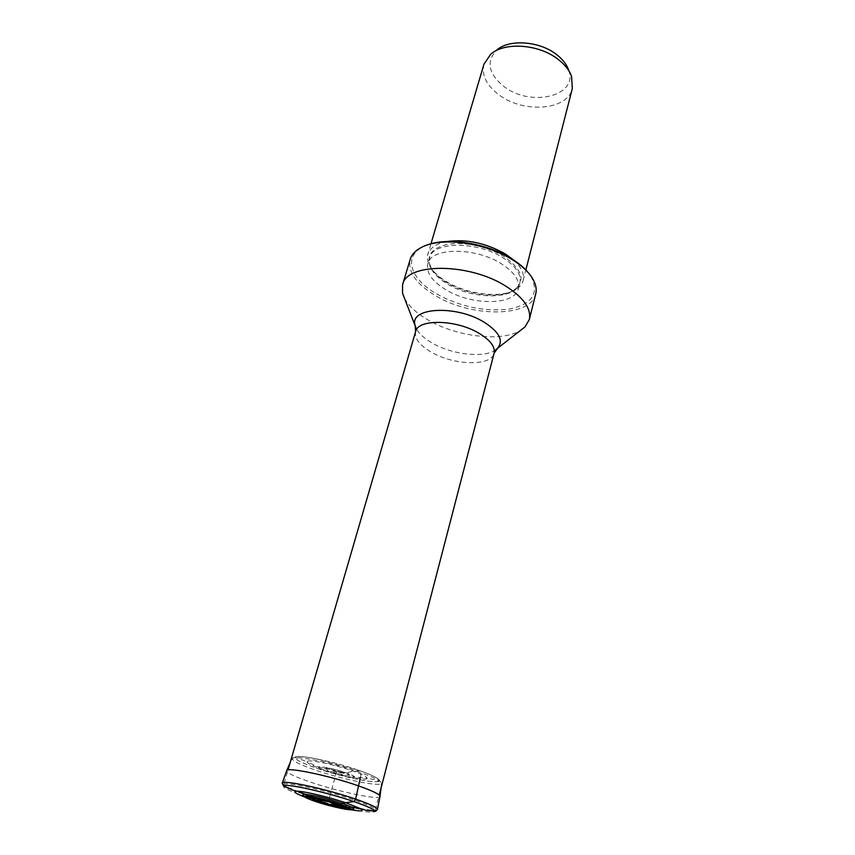 <?xml version="1.0" encoding="UTF-8"?>
<svg xmlns="http://www.w3.org/2000/svg" width="855" height="855" viewBox="0 0 855 855"><rect width="100%" height="100%" fill="white"/><g stroke="black" fill="none" stroke-linecap="round" stroke-linejoin="round"><path stroke-width="0.64" stroke-dasharray="4.28 3.21" d="M353.746 808.616C354.173 810.679 330.864 805.613 315.217 800.291C307.052 797.523 302.969 795.642 302.98 794.637M282.246 783.148L282.225 783.212C282.513 785.253 290.262 788.866 305.481 794.039C334.369 803.892 377.397 813.233 377.418 809.439L377.44 809.364M360.436 777.216L361.067 772.813C374.618 777.708 381.351 781.16 381.287 783.201C381.148 787.402 340.76 779.087 313.817 769.543C299.656 764.541 292.496 760.929 292.346 758.695C294.056 757.209 295.039 757.028 295.274 758.161C296.332 760.127 303.065 763.355 315.484 767.843C302.093 763.098 295.338 759.657 295.242 757.541L295.253 757.53C294.9 753.501 334.284 761.452 360.233 770.847L353.339 771.178L346.211 772.856L336.613 771.691L328.384 801.563L326.524 801.317M381.138 787.712L381.287 783.201C379.716 780.679 381.341 780.188 376.51 781.769C367.212 782.293 336.763 775.303 315.484 767.843C341.049 776.928 379.353 784.762 379.385 780.711L379.396 780.701C379.385 778.745 373.004 775.464 360.233 770.847L361.067 772.813C333.536 762.874 291.769 754.431 292.346 758.695L290.155 762.649M318.359 767.192L323.81 768.1C330.928 769.201 328.192 769.008 333.204 770.911C341.049 773.903 341.284 771.691 349.449 775.154L349.449 775.154C349.503 774.555 347.515 773.54 343.496 772.097C332.852 768.709 326.289 767.373 323.81 768.089L329.88 771.146C340.204 774.438 346.724 775.774 349.439 775.154L354.59 777.174C354.312 778.777 337.896 775.378 326.973 771.499C321.405 769.521 318.53 768.089 318.359 767.192L318.37 767.127C318.338 765.449 335.107 768.88 346.211 772.856C351.758 774.844 354.558 776.255 354.611 777.11L367.158 778.232C367.062 776.81 362.456 774.459 353.339 771.178C334.914 764.541 306.998 758.866 307.02 761.666L295.221 757.434C294.836 755.863 301.484 756.237 315.174 758.545L360.276 770.847C377.825 777.248 380.015 779.942 379.46 780.636L367.158 778.232C367.415 781.192 339.788 775.56 321.395 769.008C311.765 765.588 306.977 763.141 307.02 761.666L318.37 767.127M283.742 784.676C282.973 780.936 325.873 790.138 354.344 800.002C368.345 804.844 375.345 808.157 375.366 809.92C375.409 813.565 333.942 804.555 306.111 795.065C291.448 790.084 283.999 786.621 283.742 784.676L288.028 769.97M404.533 298.299C408.797 306.111 416.663 313.347 428.131 319.984C456.762 336.891 502.109 342.278 520.674 330.287M535.711 293.981C530.912 317.718 470.816 317.526 435.174 295.477C416.054 283.807 407.728 271.783 410.197 259.407M427.521 244.925L422.744 247.01C402.887 257.024 410.795 279.211 436.403 293.81C460.332 306.806 484.518 311.915 508.949 309.147C531.885 304.487 539.334 293.735 531.286 276.902L532.419 278.249M528.251 272.67L531.286 276.902M518.354 288.701C519.979 280.558 514.421 272.318 501.682 263.971C475.69 246.903 430.835 247.298 427.821 263.757C426.057 272.563 431.989 281.177 445.615 289.599C471.383 305.705 514.956 305.716 518.354 288.701L519.861 282.802C516.441 299.945 472.933 300.03 447.24 283.881C433.656 275.438 427.757 266.792 429.531 257.921C428.515 259.685 429.039 262.955 431.091 267.733C434.212 273.194 439.588 278.228 447.24 282.834C467.364 295.189 499.502 299.036 513.492 290.433C517.66 287.451 519.787 284.907 519.861 282.802C521.507 274.615 515.982 266.332 503.274 257.964C477.368 240.864 432.587 241.356 429.531 257.921L427.821 263.757M513.395 259.867C521.39 267.102 524.649 273.963 523.153 280.451C522.159 284.159 519.616 287.205 515.522 289.61C500.912 298.577 467.525 294.569 446.588 281.712C438.626 276.924 433.025 271.676 429.776 265.99C427.489 261.833 426.869 257.911 427.917 254.224L430.973 243.825M446.834 241.538C436.253 243.654 429.947 247.886 427.917 254.224M483.941 64.221C481.451 75.422 486.698 85.789 499.673 95.343C524.179 113.619 567.741 110.231 572.316 88.567M571.589 76.458L568.564 69.821C578.899 95.984 531.212 107.463 504.493 86.921C488.376 74.075 485.8 61.784 496.755 50.05L490.759 54.196M316.991 800.077C317.526 799.083 323.19 800.227 333.984 803.518L334.262 803.604M305.032 797.127L311.156 799.286C325.071 803.839 338.259 807.312 350.71 809.717M305.663 796.571C289.749 791.164 282.374 787.605 283.529 785.895M316.639 800.056L338.655 806.126M350.913 809.001C367.062 812.421 375.067 813.116 374.939 811.074M379.994 796.454C379.909 800.515 337.629 791.58 309.339 781.737C294.441 776.575 286.885 772.909 286.66 770.74L286.692 770.676M336.197 771.531L342.994 772.696L330.607 769.286L336.197 771.531M415.605 331.601C414.301 338.441 419.581 345.313 431.444 352.228C453.994 365.502 491.561 366.474 494.105 353.222M495.815 349.759C484.593 358.363 452.359 354.814 432.299 343.122C423.898 338.324 418.437 333.194 415.915 327.743M515.522 289.61L513.492 290.433C526.039 281.338 522.875 270.03 504.001 256.521C485.736 246.112 467.14 242.008 448.212 244.22C431.315 248.046 425.608 255.891 431.091 267.733L429.776 265.99M328.384 801.563L330.105 802.3M375.366 809.92L379.225 795.086M422.744 247.01L421.088 247.587M523.153 280.451L525.836 269.956"/><path stroke-width="1.28" d="M328.384 801.563L333.984 803.518L340.579 804.288L341.904 803.166L352.078 807.216L353.746 808.616C352.613 809.525 351.672 809.503 350.913 808.563L350.988 808.606C356.311 812.047 332.274 807.195 315.816 801.584C306.4 798.367 302.916 796.518 305.363 796.037L305.438 796.037C304.284 796.465 303.472 795.994 302.98 794.637L305.139 794.284C313.956 795.182 326.215 798.143 341.904 803.166L353.938 801.605L355.616 799.104L360.436 777.216M374.939 811.074C375.067 811.865 375.901 811.32 377.418 809.429L377.418 809.429C377.418 807.59 370.151 804.149 355.616 799.104C326.022 788.834 281.391 779.29 282.225 783.212L283.529 785.895C285.549 783.116 326.77 792.222 353.938 801.605C366.742 806.019 373.742 809.172 374.939 811.074C363.471 810.305 366.667 810.39 360.094 808.467L346.606 803.08C329.987 797.394 304.936 791.367 297.604 791.249C296.151 791.58 291.459 789.796 283.529 785.895M379.225 795.086L494.105 353.222C495.344 346.831 490.353 340.215 479.131 333.354C456.367 319.407 417.817 318.701 415.605 331.601L415.167 325.573C408.626 307.543 455.672 304.476 484.058 322.153C499.299 331.943 503.809 340.653 497.567 348.274L524.991 326.92L529.32 319.546C531.447 308.783 523.688 297.7 506.032 286.297C469.459 262.667 406.456 262.635 402.598 284.64L402.534 293.19L404.533 298.299M524.991 326.92L520.674 330.287M402.598 284.64L410.197 259.407C411.65 254.63 415.284 250.686 421.088 247.587C440.304 236.536 485.875 242.467 512.904 260.048C521.945 265.777 528.443 271.847 532.419 278.249C535.807 283.881 536.908 289.129 535.711 293.981L529.32 319.546M528.251 272.67C524.318 267.904 518.985 263.393 512.252 259.14C488.013 243.461 448.073 236.921 427.521 244.925M446.834 241.538C466.691 238.855 486.324 243.087 505.722 254.213L513.395 259.867M525.836 269.956L572.316 88.567L571.589 76.458C569.291 70.067 564.61 64.221 557.545 58.91C538.265 44.011 504.418 41.82 490.759 54.196L483.941 64.221L430.973 243.825M496.755 50.05C509.003 39.009 538.96 40.922 556.071 54.175C562.333 58.899 566.502 64.114 568.564 69.821M330.105 802.3L338.922 806.115C335.545 805.976 329.955 804.683 322.153 802.225L316.991 800.077L314.95 800.162L319.631 802.3C329.699 805.56 336.71 807.206 340.643 807.238L338.922 806.115C339.969 805.891 338.42 805.057 334.262 803.604M350.913 808.563L340.579 804.288C328.085 800.034 309.232 795.62 305.438 796.037M350.71 809.717C361.483 811.598 364.615 811.181 360.094 808.467L352.078 807.216M305.032 797.127C294.804 793.237 292.335 791.27 297.604 791.249L305.139 794.284M305.663 796.571L316.639 800.056M338.655 806.126L350.913 809.001M282.246 783.148L286.66 770.74C285.944 766.582 329.752 775.688 358.705 785.948C372.94 790.982 380.037 794.487 379.994 796.454L377.44 809.364M494.105 353.222L497.567 348.274L495.815 349.759M402.534 293.19L415.915 327.743M326.524 801.317L316.991 800.077M350.988 808.606L322.421 799.82L305.363 796.037M381.138 787.712L379.994 796.454M286.692 770.676L290.155 762.649M288.028 769.97L415.605 331.601"/></g></svg>
